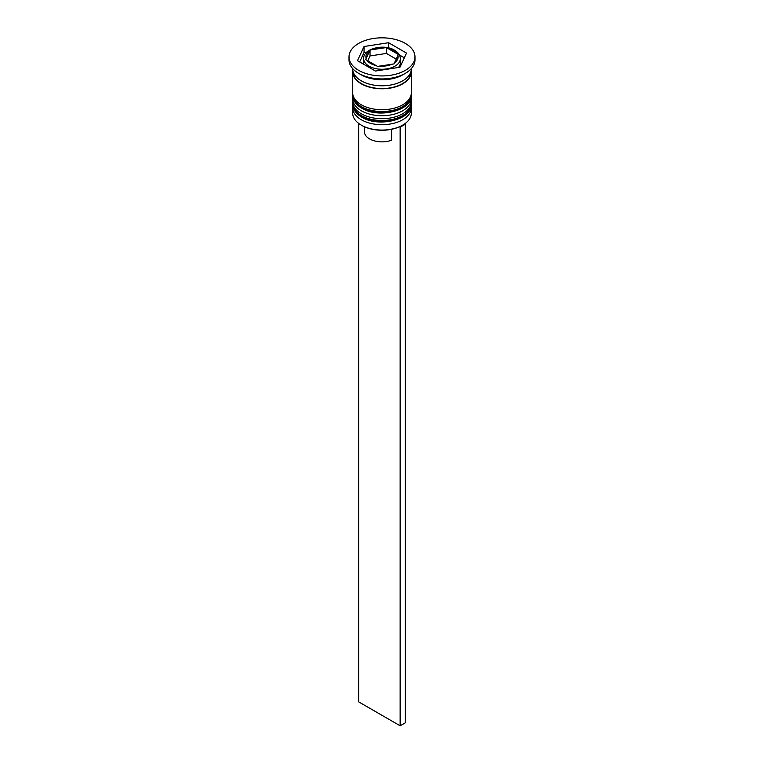 <?xml version="1.0" encoding="UTF-8"?>
<svg xmlns="http://www.w3.org/2000/svg" width="764" height="764" viewBox="0 0 764 764"><rect width="100%" height="100%" fill="white"/><g stroke="black" fill="none" stroke-linecap="round" stroke-linejoin="round"><path stroke-width="1.15" d="M398.35 54.473L386.383 47.559L371.715 49.708L370.024 50.09L365.65 59.535L377.617 66.449L393.976 63.918L398.35 54.473M398.502 67.471A18.326 10.581 0 0 0 400.326 62.868L400.326 58.675A18.326 10.581 180 0 1 389.01 68.454A18.326 10.581 180 0 1 369.041 66.162A18.326 10.581 180 0 1 363.674 58.675L363.674 62.868A18.326 10.581 0 0 0 363.855 64.367M402.475 125.267A28.593 16.502 180 0 1 402.217 125.42A28.593 16.502 180 0 1 399.457 126.814A28.593 16.502 180 0 1 361.783 125.42L361.267 125.115A29.328 16.932 0 0 0 402.733 125.115A29.328 16.932 0 0 0 411.328 113.148L411.328 107.762A29.328 16.932 180 0 1 393.221 123.405A29.328 16.932 180 0 1 361.267 119.728A29.328 16.932 180 0 1 352.672 107.762A29.328 16.932 180 0 1 352.834 106.024M411.166 106.024A29.328 16.932 180 0 1 411.328 107.762M411.166 97.047A29.328 16.932 180 0 1 411.328 98.785A29.328 16.932 180 0 1 393.221 114.419A29.328 16.932 180 0 1 361.267 110.751A29.328 16.932 180 0 1 352.672 98.785A29.328 16.932 180 0 1 352.834 97.047M349.014 56.88L349.014 59.869A32.986 19.043 0 0 0 358.669 73.344L361.267 74.834A29.328 16.932 0 0 0 402.733 74.834L405.331 73.344A32.986 19.043 0 0 0 414.986 59.869L414.986 56.88A32.986 19.043 0 0 0 405.331 43.414A32.986 19.043 0 0 0 369.375 39.279A32.986 19.043 0 0 0 349.014 56.88A32.986 19.043 0 0 0 358.669 70.345A32.986 19.043 0 0 0 394.625 74.48A32.986 19.043 0 0 0 414.986 56.88M361.267 74.834L358.669 73.344A32.986 19.043 0 0 0 405.331 73.344M352.672 98.785L352.672 101.774A29.328 16.932 0 0 0 361.267 113.75A29.328 16.932 0 0 0 393.221 117.417A29.328 16.932 0 0 0 411.328 101.774L411.328 98.785M352.787 70.345A29.328 16.932 0 0 0 352.672 71.845L352.672 92.797A29.328 16.932 0 0 0 361.267 104.763A29.328 16.932 0 0 0 393.221 108.44A29.328 16.932 0 0 0 411.328 92.797L411.328 71.845A29.328 16.932 0 0 0 411.213 70.345M352.672 71.845A29.328 16.932 0 0 0 361.267 83.82A29.328 16.932 0 0 0 393.221 87.488A29.328 16.932 0 0 0 411.328 71.845M352.672 68.598L352.672 68.855A29.328 16.932 0 0 0 361.267 80.822A29.328 16.932 0 0 0 393.221 84.498A29.328 16.932 0 0 0 411.328 68.855L411.328 68.598M364.409 126.757L364.409 131.704A17.591 10.161 0 0 0 369.556 138.886A17.591 10.161 0 0 0 391.579 140.223L391.579 129.297M361.783 125.42L361.267 125.115A29.328 16.932 0 0 1 352.672 113.148L352.672 107.762M375.43 71.042L399.954 67.251L406.534 53.088L388.57 42.717L364.046 46.508L357.466 60.671L375.43 71.042M366.911 52.057L364.046 52.496L359.663 61.941M364.046 52.496L364.046 46.508M388.57 47.912L388.57 42.717M404.337 57.806L399.371 54.941M367.837 60.671L370.024 55.953L370.024 50.09M370.024 55.953L386.383 53.423L386.383 47.559M386.383 53.423L396.163 59.076M404.71 123.863L405.331 124.217L400.145 127.216L399.457 126.814M358.669 123.405L358.669 701.858L400.145 725.8L405.331 722.811L405.331 124.217M400.145 127.216L400.145 725.8M352.681 103.866A29.328 16.932 0 0 0 352.672 104.171A29.328 16.932 0 0 0 361.267 116.138A29.328 16.932 0 0 0 393.221 119.814A29.328 16.932 0 0 0 411.328 104.171A29.328 16.932 0 0 0 411.318 103.866M411.328 103.57A29.328 16.932 180 0 1 393.221 119.213A29.328 16.932 180 0 1 361.267 115.545A29.328 16.932 180 0 1 352.672 103.57L352.672 104.171C352.834 109.347 355.852 113.674 361.716 117.15C378.677 127.874 412.55 119.652 411.328 104.171L411.29 102.643M352.681 94.889A29.328 16.932 0 0 0 352.672 95.194A29.328 16.932 0 0 0 361.267 107.161A29.328 16.932 0 0 0 393.221 110.828A29.328 16.932 0 0 0 411.328 95.194A29.328 16.932 0 0 0 411.318 94.889M411.328 94.593A29.328 16.932 180 0 1 393.221 110.236A29.328 16.932 180 0 1 361.267 106.559A29.328 16.932 180 0 1 352.672 94.593L352.672 95.194C352.834 100.37 355.852 104.697 361.716 108.173C378.677 118.897 412.55 110.675 411.328 95.194L411.29 93.666M397.118 53.642A16.13 9.311 0 0 0 393.403 50.3A16.13 9.311 0 0 0 387.615 48.151M394.425 62.82A16.13 9.311 0 0 0 397.901 55.323M379.307 66.057A16.13 9.311 0 0 0 392.285 64.052M366.882 60.127A16.13 9.311 0 0 0 370.597 63.469A16.13 9.311 0 0 0 376.385 65.609M410.956 71.539A28.956 16.722 180 0 1 393.326 87.23A28.956 16.722 180 0 1 361.525 83.668A28.956 16.722 180 0 1 353.044 71.539M384.693 47.702A16.13 9.311 0 0 0 371.715 49.708M369.575 50.94A16.13 9.311 0 0 0 366.099 58.436M352.71 102.643L352.672 103.57M352.71 93.666L352.672 94.593M400.326 58.675C400.25 55.294 398.311 52.458 394.501 50.185C383.748 43.395 362.738 48.877 363.674 58.675M402.217 125.42L402.733 125.115"/></g></svg>
